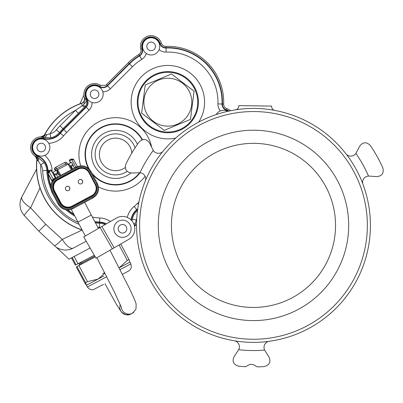 <?xml version="1.0" encoding="UTF-8"?>
<svg xmlns="http://www.w3.org/2000/svg" width="403" height="403" viewBox="0 0 403 403"><rect width="100%" height="100%" fill="white"/><g stroke="black" fill="none" stroke-linecap="round" stroke-linejoin="round"><path stroke-width="0.6" d="M83.91 95.184L79.87 103.853M39.983 187.929L30.608 207.797A16.412 5.768 27.9 0 1 21.908 196.835L36.537 169.179L21.913 196.835A16.412 5.768 27.9 0 0 21.908 196.835A16.412 16.412 -135 0 0 24.417 215.701L38.849 231.181L45.741 224.29L62.233 239.422A16.412 1.693 133 0 1 54.329 245.613L54.329 245.613A16.412 16.412 0 0 0 73.195 248.122A16.412 16.412 45 0 1 54.329 245.613L38.849 231.181L24.417 215.701A16.412 1.693 137 0 1 30.608 207.797L45.741 224.29M90.121 248.001L69.044 259.205L56.752 247.739M73.195 248.122L86.217 241.236L73.195 248.122A16.412 5.768 -117.9 0 1 62.233 239.422L82.101 230.048M153.341 121.253A23.963 23.963 -135 0 0 191.616 105.213A23.963 23.963 -135 0 0 158.586 80.086A23.963 23.963 -135 0 0 153.341 121.253M164.253 130.381L141.629 113.167L145.226 84.973L171.441 73.986L194.065 91.194L190.473 119.394L164.253 130.381M190.473 119.394L194.07 91.189L171.446 73.981M131.841 153.019A16.271 16.271 -135 0 0 104.72 142.33A16.271 16.271 -135 0 0 103.032 164.696A16.271 16.271 -135 0 0 125.283 167.497M124.814 232.39A4.302 4.302 -135 0 0 124.487 224.945A4.302 4.302 -135 0 0 118.21 228.949A4.302 4.302 -135 0 0 124.814 232.39M127.126 236.012A8.599 8.599 -135 0 0 128.587 222.678A8.599 8.599 -135 0 0 116.422 222.678A8.599 8.599 -135 0 0 127.126 236.012M37.303 149.186A4.302 4.302 -135 0 0 44.693 150.128A4.302 4.302 -135 0 0 41.816 143.261A4.302 4.302 -135 0 0 37.303 149.186M94.7 89.94A4.302 4.302 -135 0 0 90.771 96.262A4.302 4.302 -135 0 0 98.211 96.503A4.302 4.302 -135 0 0 94.7 89.94M154.364 43.529A4.302 4.302 -135 0 0 147.07 45.01A4.302 4.302 -135 0 0 152.002 50.592A4.302 4.302 -135 0 0 154.364 43.529M227.766 111.329A8.599 8.599 -135 0 0 216.22 114.563A8.599 8.599 -135 0 1 220.381 110.931L220.381 110.931A10.402 10.402 45 0 1 217.942 103.883A50.113 50.113 -135 0 0 166.147 52.088A10.402 10.402 45 0 1 159.099 49.65A8.599 8.599 -135 0 0 145.065 40.295A8.599 8.599 -135 0 0 145.065 52.455A8.599 8.599 -135 0 0 157.225 52.455A8.599 8.599 -135 0 0 157.588 40.678A8.599 8.599 -135 0 0 145.065 40.295L145.065 40.295M114.155 247.785L112.377 248.812L100.075 227.488L101.853 226.461L114.155 247.785L128.653 239.422A12.307 12.307 -135 0 0 133.166 222.612A12.307 12.307 -135 0 0 116.356 218.099A12.307 12.307 45 0 1 131.207 237.463A12.307 12.307 -135 0 0 116.356 218.099A12.307 12.307 45 0 1 131.207 237.463M101.853 226.461L110.432 221.514A20.659 20.659 45 0 0 99.783 217.963A50.113 50.113 -135 0 1 92.368 217.061M83.728 236.919L100.075 227.488L112.377 248.812L96.03 258.242L83.728 236.919L85.335 235.992L77.965 222.129L91.295 215.041L98.423 228.441L116.356 218.099M33.338 150.848A8.599 8.599 -135 0 0 47.353 153.603A8.599 8.599 -135 0 0 47.353 141.443A8.599 8.599 -135 0 0 33.338 150.848A8.599 8.599 -135 0 0 44.728 155.402A20.659 20.659 45 0 1 52.068 170.247A50.113 50.113 -135 0 0 52.219 172.464M100.644 100.317A8.599 8.599 -135 0 0 94.841 85.638A8.599 8.599 -135 0 0 90.181 101.637A8.599 8.599 -135 0 0 102.815 96.639A8.599 8.599 -135 0 0 88.479 88.156M92.126 102.483A10.402 10.402 45 0 1 89.083 110.074L66.691 132.466A50.113 50.113 -135 0 0 63.568 135.892A20.659 20.659 45 0 1 48.778 143.327A8.599 8.599 -135 0 0 35.192 141.443L35.192 141.443M102.81 91.798L102.81 91.798A10.402 10.402 45 0 0 110.402 88.756L132.421 66.737A50.113 50.113 -135 0 1 141.74 59.397A10.402 10.402 45 0 0 146.294 53.478M136.758 218.486A11.269 11.269 -135 0 0 136.315 220.023L132.3 219.177L132.033 220.97M136.688 219.791A62.747 62.747 -135 0 1 136.315 220.023L135.368 223.197A4.101 2.206 -15.7 0 0 133.841 223.967M78.066 222.32A59.508 59.508 45 0 1 42.688 170.681A11.269 11.269 -135 0 0 40.753 164.872L44.144 162.565L37.303 157.074L37.64 156.253A16.196 16.196 -135 0 1 47.604 170.454A54.581 54.581 -135 0 0 47.705 172.086M79.174 224.4A62.747 62.747 -135 0 1 40.753 164.872L38.34 161.079A4.101 2.554 111 0 0 37.303 157.074L35.993 156.505A4.101 3.491 117.2 0 1 37.459 160.374L35.242 156.198A4.101 3.934 119.6 0 0 35.026 156.016L35.993 156.505M46.839 134.662A4.101 2.206 -74.3 0 1 43.846 137.529L40.809 136.98L45.302 134.738L46.839 134.662L50.007 133.715L50.854 137.73A15.369 15.369 -135 0 0 59.498 132.506L60.128 133.04A16.196 16.196 -135 0 1 43.625 138.375A9.45 9.45 -135 0 0 32.305 144.526A9.45 9.45 -135 0 0 37.64 156.253M43.625 138.375L43.846 137.529L50.854 137.73M56.344 129.887A11.269 11.269 -135 0 1 50.007 133.715A62.747 62.747 -135 0 1 75.477 110.397L78.373 113.298L62.954 128.718A55.407 55.407 -135 0 0 59.498 132.506L56.344 129.887A59.508 59.508 45 0 1 60.052 125.817L75.477 110.397L82.293 105.697A4.101 0.801 -135.4 0 0 84.635 107.002L78.373 113.298M228.964 111.067A9.45 9.45 -135 0 0 226.536 109.893A5.934 5.934 -135 0 1 222.411 104.034A54.581 54.581 -135 0 0 165.996 47.619A5.934 5.934 -135 0 1 160.142 43.494A9.45 9.45 -135 0 0 148.425 37.313A9.45 9.45 -135 0 0 142.037 48.914A5.934 5.934 -135 0 1 139.413 55.584A54.581 54.581 -135 0 0 129.262 63.573L107.243 85.597A5.934 5.934 -135 0 1 99.773 86.348L100.468 85.3A10.7 10.7 -135 0 0 84.368 97.455A4.67 4.67 45 0 1 81.451 103.279A66.999 66.999 -135 0 0 44.698 134.406A4.67 4.67 45 0 1 40.804 136.834L40.809 136.98A4.816 4.816 -135 0 0 44.824 134.481A66.848 66.848 45 0 1 81.497 103.42L82.293 105.697L83.325 105.037A4.101 0.584 -135.3 0 0 85.32 106.306C87.058 104.12 87.27 101.994 85.955 99.924L86.68 99.445A5.934 5.934 -135 0 1 85.925 106.916L63.533 129.308A54.581 54.581 -135 0 0 60.128 133.04M83.325 105.037L83.985 104.029A4.101 2.342 145.1 0 0 85.955 99.924L84.605 97.753A4.101 3.934 155.5 0 0 84.524 97.45M38.34 161.079L36.92 160.323A4.816 4.816 -135 0 0 34.99 156.001L35.026 156.016M35.242 156.198L34.905 156.122A4.67 4.67 45 0 1 36.774 160.308A66.999 66.999 -135 0 0 82.187 230.073M41.922 137.126A4.101 3.491 96.8 0 0 45.302 134.738L44.698 134.406M135.368 223.197L135.292 224.728A4.101 3.491 -6.8 0 0 134.315 225.297M136.552 224.647A66.848 66.848 45 0 1 135.549 225.206L135.292 224.728L134.436 225.735M83.985 104.029L84.605 97.753M100.468 85.3L105.475 85.406A4.685 4.685 -135 0 0 106.367 84.706L107.243 85.597M139.413 55.584L138.768 54.516A55.831 55.831 -135 0 0 128.386 62.687L106.367 84.706M138.768 54.516A4.685 4.685 -135 0 0 140.838 49.247L142.037 48.914M160.142 43.494L161.336 43.106A10.7 10.7 -135 0 0 148.072 36.109A10.7 10.7 -135 0 0 140.838 49.247M161.336 43.106A4.685 4.685 -135 0 0 165.96 46.365L165.996 47.619M222.411 104.034L223.665 104.07A55.831 55.831 -135 0 0 165.96 46.365M223.665 104.07A4.685 4.685 -135 0 0 226.924 108.694L226.536 109.893M230.597 110.729A10.7 10.7 -135 0 0 226.924 108.694M131.292 220.139A16.196 16.196 -135 0 1 136.99 209.903A54.581 54.581 -135 0 0 137.66 209.338M105.984 224.078A16.196 16.196 -135 0 0 99.576 222.426A54.581 54.581 -135 0 1 95.007 222.018M48.672 171.018L47.831 173.401A54.581 54.581 -135 0 0 50.677 186.126M67.306 209.938A54.581 54.581 -135 0 0 74.066 214.718M47.897 171.683A54.365 54.365 45 0 1 47.826 170.444A16.412 16.412 45 0 0 37.726 156.052A9.234 9.234 45 0 1 32.512 144.596A9.234 9.234 45 0 1 43.574 138.587A16.412 16.412 45 0 0 60.299 133.181A54.365 54.365 45 0 1 63.689 129.459L86.081 107.067A6.156 6.156 45 0 0 86.862 99.324A9.234 9.234 45 0 1 99.652 86.534A6.156 6.156 45 0 0 107.4 85.748L129.418 63.729A54.365 54.365 45 0 1 139.529 55.77A6.156 6.156 45 0 0 142.249 48.859A9.234 9.234 45 0 1 148.485 37.519A9.234 9.234 45 0 1 159.931 43.559A6.156 6.156 45 0 0 166.006 47.841A54.365 54.365 45 0 1 222.194 104.024A6.156 6.156 45 0 0 226.471 110.1A9.234 9.234 45 0 1 228.662 111.132M106.211 223.947A16.412 16.412 45 0 0 99.586 222.204A54.365 54.365 45 0 1 94.881 221.781M73.87 214.346A54.365 54.365 45 0 1 67.664 209.943M50.738 185.642A54.365 54.365 45 0 1 48.098 173.905M131.101 219.947A16.412 16.412 45 0 1 136.854 209.731L136.758 209.62A16.558 16.558 -135 0 0 130.97 219.821M137.705 209.006A54.365 54.365 45 0 1 136.854 209.731M40.804 136.834A10.7 10.7 -135 0 0 34.905 156.122M134.537 226.154A4.67 4.67 45 0 1 135.625 225.332A66.999 66.999 -135 0 0 136.552 224.814M99.773 86.348A9.45 9.45 -135 0 0 86.68 99.445M80.882 264.499L79.93 262.711M78.751 263.335L79.703 265.124M78.998 263.204L79.95 264.993M376.82 176.59L368.513 176.071A6.156 6.156 0 0 0 362.781 183.708A116.976 116.976 0 0 0 346.358 154.278A6.156 6.156 0 0 0 355.864 153.412L359.788 146.067C362.952 141.891 366.458 141.69 370.307 145.473A141.549 141.549 0 0 1 382.85 167.95C384.054 173.204 382.044 176.086 376.82 176.59M362.781 183.708L362.987 184.383A116.935 116.935 0 0 1 269.335 341.255L268.64 341.391A6.156 6.156 0 0 0 264.64 350.061L269.038 357.129C271.073 361.959 269.491 365.093 264.292 366.539A141.549 141.549 0 0 1 257.562 366.891L256.051 366.282C253.013 363.788 249.936 363.743 246.807 366.146L245.276 366.715A141.549 141.549 0 0 1 238.561 366.161C233.408 364.574 231.916 361.395 234.093 356.62L238.692 349.683A6.156 6.156 0 0 0 234.949 340.903L234.259 340.747A116.935 116.935 0 0 1 145.226 181.199L145.458 180.534A6.156 6.156 0 0 0 139.952 172.736L131.63 173.008C126.426 172.353 124.502 169.416 125.852 164.192A141.549 141.549 0 0 1 139.045 142.098C143 138.425 146.496 138.728 149.543 143L153.251 150.45A6.156 6.156 0 0 0 162.731 151.599L163.21 151.08A116.935 116.935 0 0 1 235.352 109.883L235.916 109.752A4.101 4.101 0 0 0 238.818 105.888L238.823 105.616L271.642 106.095L271.637 106.367A4.101 4.101 0 0 0 274.423 110.311L274.987 110.462A116.935 116.935 0 0 1 345.895 153.75L346.358 154.278M158.308 224.013A95.189 95.189 0 0 0 299.872 308.522A95.189 95.189 0 0 0 302.28 143.669A95.189 95.189 0 0 0 158.308 224.013M251.825 339.255A113.868 113.868 0 0 0 352.917 169.915A113.868 113.868 0 0 0 155.719 167.033A113.868 113.868 0 0 0 251.825 339.255M274.423 110.311A116.976 116.976 0 0 0 235.916 109.752M162.731 151.599A116.976 116.976 0 0 0 145.458 180.534M234.949 340.903A116.976 116.976 0 0 0 268.64 341.391M256.797 143.408A82.061 82.061 0 0 1 322.838 269.264A82.061 82.061 0 0 1 180.821 263.532A82.061 82.061 0 0 1 256.797 143.408M104.634 272.624L102.75 273.622M71.487 257.905L75.336 265.149L94.287 255.225M72.202 257.527L76.056 264.771M74.107 256.515L77.96 263.758M80.152 262.741L82.041 262.872L94.791 256.096M82.041 262.872L80.983 264.444L95.234 256.867L78.912 265.547L87.466 281.642L97.984 279.118L104.916 273.179M103.561 284.347L93.577 289.545C94.03 289.48 90.489 291.092 87.396 286.991L86.464 285.238L103.863 275.984M99.808 278.146L96.69 279.798M129.922 262.131L119.157 267.854L127.318 260.449L129.01 259.552L129.922 262.131M119.157 267.859L129.942 262.106M78.912 265.547L76.288 266.937L84.847 283.032L86.474 285.233L85.562 282.654L87.466 281.642M77.008 266.559L85.562 282.654M119.076 244.948L127.318 260.449M120.734 243.991L129.01 259.552M79.371 179.718A2.267 2.262 -117.9 0 1 82.393 180.685A2.267 2.262 -117.9 0 1 81.492 183.723M66.571 186.529A2.267 2.262 -117.9 0 1 69.588 187.491A2.267 2.262 -117.9 0 1 68.686 190.528M78.469 182.766A2.267 2.262 -117.9 0 1 79.411 179.698A2.267 2.262 -117.9 0 1 82.469 180.645A2.267 2.262 -117.9 0 1 81.527 183.703A2.267 2.262 -117.9 0 1 78.469 182.766M65.669 189.571A2.267 2.262 -117.9 0 1 66.606 186.508A2.267 2.262 -117.9 0 1 69.669 187.45A2.267 2.262 -117.9 0 1 68.727 190.508A2.267 2.262 -117.9 0 1 65.669 189.571M67.598 164.454L71.588 162.328L72.878 164.54L70.157 165.991M67.502 164.505L56.591 170.303M53.11 172.157L54.818 175.189L58.092 173.446L54.637 175.285L53.005 172.212L57.135 170.016L56.813 171.154L57.911 173.542M56.627 170.283L57.014 170.081M73.301 165.361L70.611 166.792L73.301 165.361L72.878 164.54M59.971 175.794L59.236 174.549L58.566 174.907L57.659 173.678M67.11 164.716L67.457 164.525M50.788 169.895L55.448 178.257M51.03 170.731L49.116 171.749L47.967 173.325L52.052 180.655L53.201 179.078L53.599 179.803M53.609 179.829L52.052 180.655L52.4 181.31M54.637 175.285L54.304 175.461L54.637 175.285L54.304 175.461L55.644 178.131M55.982 177.924L54.591 175.31M56.36 174.368L57.745 176.977M73.069 165.482L74.459 168.091M72.691 169.033L71.301 166.424M71.014 166.575L72.344 169.22M75.991 167.28L75.855 167.033L77.139 166.701M73.613 159.648L77.467 166.56L73.628 159.679L71.593 159.795L71.15 159.069L73.613 159.648C74.061 159.376 73.296 159.15 71.321 158.978L71.185 159.049A1.708 1.708 62.1 0 1 71.21 159.034M70.772 162.767L69.235 160.082L70.495 162.913M50.617 169.985L48.813 170.943L50.617 169.98M127.192 171.346A20.513 20.513 45 0 1 99.435 166.993A20.513 20.513 45 0 1 102.055 139.02A20.513 20.513 45 0 1 135.07 147.846M137.458 144.319A24.039 24.039 -135 0 0 101.878 134.678A24.039 24.039 -135 0 0 98.634 171.396A24.039 24.039 -135 0 0 130.879 172.988M146.732 123.298A29.867 29.867 45 0 1 160.122 73.326A29.867 29.867 45 0 1 196.704 109.908A29.867 29.867 45 0 1 146.732 123.298M139.629 172.721A30.19 30.19 45 0 1 91.713 172.816M89.244 169.064A30.19 30.19 45 0 1 101.037 127.968A30.19 30.19 45 0 1 142.098 139.871M146.244 123.786A30.563 30.563 -135 0 0 197.379 110.084A30.563 30.563 -135 0 0 159.946 72.651A30.563 30.563 -135 0 0 146.244 123.786M92.594 174.484A30.563 30.563 -135 0 0 140.078 172.746M142.471 139.76A30.563 30.563 -135 0 0 101.37 127.363A30.563 30.563 -135 0 0 88.408 168.288M175.773 138.022A36.713 36.713 45 0 1 140.128 78.106A36.713 36.713 45 0 1 189.909 72.817A36.713 36.713 45 0 1 198.699 122.099M80.736 165.804A36.713 36.713 45 0 1 106.362 118.87A36.713 36.713 45 0 1 151.659 147.286M145.11 176.282A36.713 36.713 45 0 1 98.493 186.861M127.272 217.413A20.659 20.659 45 0 1 134.139 206.467A50.113 50.113 -135 0 0 137.564 203.339L138.919 201.984M100.206 227.413A11.269 11.269 -135 0 0 99.35 227.342A59.508 59.508 45 0 1 97.788 227.247M137.499 210.552A15.369 15.369 -135 0 0 132.3 219.177M105.123 224.577A15.369 15.369 -135 0 0 99.541 223.247L99.576 222.426M99.35 227.342L99.541 223.247A55.407 55.407 -135 0 1 95.476 222.904M42.688 170.681L46.783 170.489A55.407 55.407 -135 0 0 50.697 188.493M65.855 209.777A55.407 55.407 -135 0 0 74.777 216.084M47.604 170.454L46.783 170.489A15.369 15.369 -135 0 0 44.144 162.565M60.052 125.817L63.533 129.308M85.925 106.916L85.32 106.306L84.635 107.002M48.033 171.497A54.214 54.214 45 0 1 47.972 170.434A16.558 16.558 -135 0 0 37.781 155.916A9.083 9.083 45 0 1 32.653 144.647A9.083 9.083 45 0 1 43.534 138.733A16.558 16.558 -135 0 0 60.41 133.272A54.214 54.214 45 0 1 63.79 129.565L86.182 107.173A6.302 6.302 -135 0 0 86.983 99.244A9.083 9.083 45 0 1 99.571 86.655A6.302 6.302 -135 0 0 107.5 85.854L129.524 63.835A54.214 54.214 45 0 1 139.604 55.901A6.302 6.302 -135 0 0 142.39 48.818A9.083 9.083 45 0 1 148.531 37.66A9.083 9.083 45 0 1 159.79 43.605A6.302 6.302 -135 0 0 166.011 47.987A54.214 54.214 45 0 1 222.043 104.019A6.302 6.302 -135 0 0 226.426 110.241A9.083 9.083 45 0 1 228.456 111.178M226.471 110.1L226.279 110.694M222.194 104.024L217.942 103.883M166.006 47.841L166.147 52.088M159.931 43.559L159.336 43.751M142.249 48.859L142.864 48.687M139.529 55.77L141.74 59.397M129.418 63.729L132.421 66.737M107.4 85.748L110.402 88.756M99.652 86.534L99.304 87.063M86.862 99.324L87.386 98.977M86.081 107.067L89.083 110.074M63.689 129.459L66.691 132.466M60.299 133.181L63.568 135.892M43.574 138.587L43.413 139.196M37.726 156.052L37.968 155.467M47.826 170.444L49.937 170.343M51.01 170.293L52.068 170.247M106.367 223.861A16.558 16.558 -135 0 0 99.596 222.058A54.214 54.214 45 0 1 94.796 221.62M73.739 214.094A54.214 54.214 45 0 1 67.895 209.943M50.788 185.335A54.214 54.214 45 0 1 48.284 174.262M99.586 222.204L99.783 217.963M137.735 208.784A54.214 54.214 45 0 1 136.758 209.62L134.139 206.467M138.481 204.256L137.564 203.339M41.182 136.955A4.101 3.934 -85.5 0 1 40.849 136.985M82.086 229.886A66.848 66.848 45 0 1 36.92 160.323L36.774 160.308M135.625 225.332L135.549 225.206A4.816 4.816 -135 0 0 134.496 225.982M81.451 103.279L81.497 103.42A4.816 4.816 -135 0 0 84.509 97.415L84.368 97.455M136.99 209.903L137.504 210.507M129.262 63.573L128.386 62.687M153.251 150.45A125.157 125.157 0 0 0 139.952 172.736M238.692 349.683A125.157 125.157 0 0 0 264.64 350.061M368.513 176.071A125.157 125.157 0 0 0 355.864 153.412M128.668 270.997L122.441 274.307L128.723 270.967L130.386 269.557L131.368 267.441L130.869 263.879L129.937 262.126M120.326 304.693A7.551 7.546 62.1 0 0 130.915 314.043L125.817 314.763L121.555 312.29L116.407 304.371L104.931 283.616M87.396 286.991L106.73 276.715M120.059 269.627L130.869 263.879M121.353 307.212A7.551 7.546 62.1 0 0 133.756 312.34M91.864 195.571L71.875 206.195A8.141 8.136 -117.9 0 1 60.873 202.825L54.526 190.886A8.141 8.136 -117.9 0 1 57.886 179.879L77.87 169.255A8.141 8.136 -117.9 0 1 88.877 172.62L95.224 184.564A8.141 8.136 -117.9 0 1 91.864 195.571L92.096 196.039L72.107 206.668L71.875 206.195M54.526 190.886L54.042 191.143A8.665 8.659 -117.9 0 1 57.624 179.426L57.886 179.879M72.036 206.704A8.665 8.659 -117.9 0 1 72.021 206.714A8.665 8.659 -117.9 0 1 60.324 203.122L53.972 191.178C51.957 186.292 53.146 182.383 57.553 179.461L77.608 168.797A8.665 8.659 -117.9 0 1 77.623 168.792A8.665 8.659 -117.9 0 1 89.325 172.383L95.672 184.322A8.665 8.659 -117.9 0 1 92.096 196.039L72.107 206.668A8.665 8.659 -117.9 0 1 72.092 206.674A8.665 8.659 -117.9 0 1 60.395 203.082L53.972 191.178A8.665 8.659 -117.9 0 1 57.553 179.461L77.608 168.797L77.87 169.255M57.553 179.461L77.537 168.837A8.665 8.659 -117.9 0 1 77.552 168.827L77.623 168.792C82.57 166.807 86.469 168.001 89.325 172.383L88.877 172.62M89.325 172.383L95.672 184.322L95.224 184.564M53.972 191.178L60.319 203.122L60.873 202.825M77.436 168.892L77.295 168.63A8.992 8.987 -117.9 0 1 89.451 172.353L89.34 172.413M89.451 172.353L95.657 184.292M95.773 184.231A8.992 8.987 -117.9 0 1 92.055 196.397L91.919 196.135M92.055 196.397L72.127 206.991A8.992 8.987 -117.9 0 1 59.971 203.268L60.304 203.092M59.971 203.268L53.654 191.385L53.987 191.208M53.654 191.385A8.992 8.987 -117.9 0 1 57.367 179.224L77.295 168.63M92.534 197.218L72.545 207.847A9.914 9.909 -117.9 0 1 59.145 203.747L52.798 191.803A9.914 9.909 -117.9 0 1 56.888 178.403L76.877 167.774A9.914 9.909 -117.9 0 1 90.277 171.874L96.624 183.818A9.914 9.909 -117.9 0 1 92.534 197.218L92.907 197.989C98.377 194.357 99.858 189.501 97.355 183.43L91.002 171.487L90.277 171.874M96.624 183.818L97.355 183.43M92.907 197.989L72.923 208.613L72.545 207.847M72.852 208.653L72.787 208.683C66.797 211.212 61.946 209.731 58.233 204.23L59.145 203.747M72.923 208.613C66.933 211.142 62.082 209.656 58.364 204.16L52.017 192.221L52.798 191.803M52.017 192.221C49.509 186.146 50.995 181.295 56.465 177.663L56.888 178.403M56.465 177.663L76.449 167.033L76.877 167.774M76.313 167.104L56.329 177.733C50.859 181.365 49.378 186.216 51.881 192.291L58.233 204.23M64.384 162.666L64.807 162.439A1.708 1.708 -117.9 0 1 64.812 162.439L65.664 163.92L56.742 168.661L55.886 167.185L64.807 162.439L55.463 167.406A1.708 1.708 0 0 0 54.894 169.93A1.708 1.662 -36.4 0 1 54.758 169.713A1.708 1.708 -117.9 0 1 55.463 167.406L64.384 162.666A1.708 1.708 0 0 0 64.384 162.666L64.384 162.666A1.708 1.708 -117.9 0 1 64.389 162.661A1.708 1.708 -117.9 0 1 64.435 162.636M55.831 170.711L55.186 169.492L56.742 168.661L57.387 169.88M66.309 165.134L65.664 163.92L67.12 163.144L67.764 164.364L67.12 163.144A1.708 1.708 0 0 0 64.812 162.439A1.708 1.708 -117.9 0 1 67.115 163.144M54.4 174.368L57.669 172.625M55.589 170.837L54.758 169.713L55.186 169.492A1.708 1.708 -117.9 0 1 55.886 167.185L55.463 167.406M71.306 169.769L68.072 164.202L69.185 164.454L72.031 169.381L69.225 164.555A0.851 0.851 62.1 0 0 68.072 164.202L57.135 170.016M60.878 175.315L57.644 169.744A0.851 0.851 -117.9 0 0 57.291 170.897L56.813 171.154M57.679 173.668L58.581 174.897M60.097 175.728L57.291 170.897M48.531 171.094A1.708 1.708 0 0 0 47.826 173.401L52.199 181.622L47.831 173.401A1.708 1.708 -117.9 0 1 48.531 171.094L48.597 171.058M49.292 171.658L48.849 170.927L50.587 170.001M49.116 171.749L53.201 179.078L55.287 177.97M74.328 167.844L75.855 167.033L71.769 159.704M47.826 173.401L49.282 172.625M71.15 159.069L69.235 160.082M69.684 160.812L71.593 159.795M21.908 196.835A16.412 16.412 0 0 0 24.417 215.701M38.849 231.181L54.329 245.613M109.974 250.198L129.529 288.629L134.516 299.469L136.128 303.862L135.987 309.172L132.406 313.252L130.915 314.043M96.886 257.749L114.251 291.732L121.54 307.756M84.68 202.361L91.295 215.041M77.965 222.129L71.291 209.338M92.096 196.039C96.498 193.118 97.692 189.214 95.672 184.322M72.107 206.668L72.021 206.714C67.074 208.699 63.175 207.5 60.319 203.122M76.449 167.033C82.439 164.505 87.29 165.991 91.002 171.487M55.569 170.847L54.894 169.93"/></g></svg>
